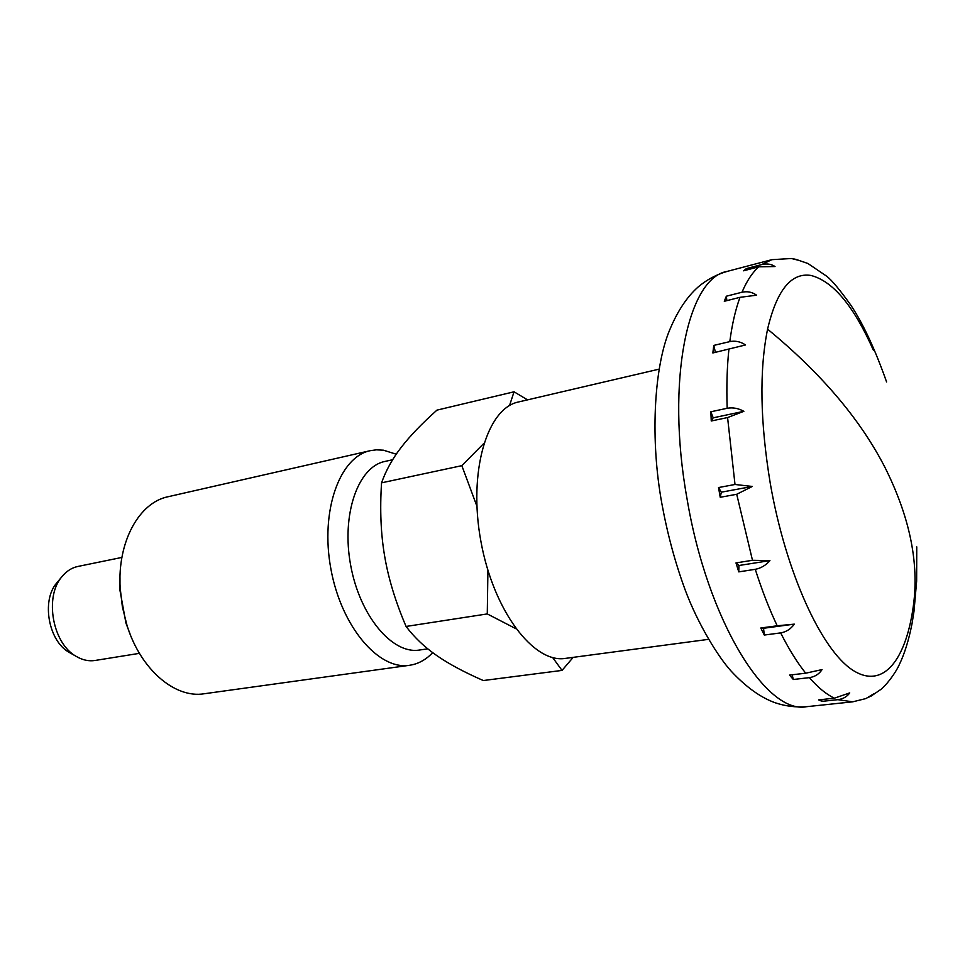 <?xml version="1.0" encoding="UTF-8"?>
<svg xmlns="http://www.w3.org/2000/svg" width="965" height="965" viewBox="0 0 965 965"><rect width="100%" height="100%" fill="white"/><g stroke="black" fill="none" stroke-linecap="round" stroke-linejoin="round"><path stroke-width="1.45" d="M767.573 329.161C759.226 370.596 760.143 422.091 770.311 483.634C785.727 572.245 821.312 649.674 852.445 669.963C883.723 690.578 907.257 658.733 913.939 601.255C918.547 559.857 908.897 515.25 884.989 467.458C860.334 419.353 821.191 373.262 767.573 329.161C776.728 290.32 791.143 272.42 810.841 275.435C832.94 280.996 853.844 306.05 873.566 350.609M794.026 258.958L798.284 260.224L791.445 258.511L771.843 259.669L727.043 271.43C687.9 277.896 665.633 380.258 686.971 498.41C707.333 620.64 766.548 715.065 806.644 706.682L852.698 701.832L837.837 699.673L822.096 701.35L818.585 699.89L834.375 698.19L849.719 692.906C847.125 696.682 843.169 698.937 837.837 699.673M761.662 264.579C766.885 263.373 771.337 264.036 775.028 266.545L758.864 266.798L743.557 270.803L746.403 268.572L761.662 264.579L771.843 259.669M742.013 292.238C747.368 291.068 752.218 292.057 756.56 295.194L740.01 297.329L724.293 301.285L726.356 296.207L742.013 292.238C746.826 280.875 752.447 272.395 758.864 266.798M729.805 341.61C735.342 340.512 740.577 341.634 745.511 344.963L712.846 352.961L713.774 345.41L729.805 341.61C732.085 324.324 735.487 309.56 740.01 297.329M727.176 408.279C732.809 407.266 738.382 408.279 743.858 411.319L727.586 417.556L711.253 420.993L710.867 411.766L727.176 408.279C726.44 386.881 727.019 367.183 728.913 349.197M735.004 484.478L752.314 486.457L736.717 494.273L720.228 497.289L718.527 487.554L735.004 484.478L727.586 417.556M139.442 653.341L95.077 660.47C88.816 661.435 82.58 660.096 76.368 656.465C52.677 643.764 44.149 597.082 61.808 576.829C66.332 571.232 71.687 567.77 77.888 566.455L121.904 557.432M70.312 653.003L69.275 652.424C48.6 641.303 41.193 600.833 56.609 583.113L57.357 582.209M752.483 560.291L769.937 560.617C765.812 565.333 760.927 568.228 755.269 569.314L738.768 571.871L735.981 562.921L752.483 560.291L736.717 494.273M777.199 625.79L794.304 624.138C790.769 629.035 786.222 631.954 780.661 632.895L764.292 635.054L760.806 627.998L777.199 625.79C769.202 608.903 761.892 590.073 755.269 569.314M805.703 673.196L822.059 669.589C819.068 674.125 814.846 676.803 809.382 677.635L793.29 679.493L789.575 675.09L805.703 673.196C797.138 662.46 788.791 649.023 780.661 632.895M852.698 701.832L865.943 698.563L874.302 693.497L868.669 697.321M821.42 699.577L822.096 701.35M792.169 674.788L793.29 679.493M794.304 624.138L763.544 628.275L764.292 635.054M760.806 627.998L763.544 628.275M735.981 562.921L738.937 565.502L738.768 571.871M769.937 560.617L738.937 565.502M752.314 486.457L721.337 492.186L720.228 497.289M718.527 487.554L721.337 492.186M710.867 411.766L713.195 417.821L711.253 420.993M743.858 411.319L713.195 417.821M745.511 344.963L712.846 352.961M713.774 345.41L715.355 352.056M726.356 296.207L726.85 300.646M746.403 268.572L746.367 270.067M708.503 639.349L565.394 658.395C533.742 663.703 493.429 610.954 480.896 541.341C467.989 471.813 487.023 408.195 518.507 401.971L659.095 369.149M432.706 652.642C426.88 658.805 420.318 662.798 413.008 664.632L409.546 665.295C378.702 670.41 341.272 626.743 330.862 568.783C320.078 510.883 339.644 456.795 370.307 450.667L376.338 449.835L383.419 450.185L396.241 454.201M552.668 657.563L562.028 670.41L483.308 680.542C464.249 672.207 448.737 663.896 436.795 655.585C424.781 647.334 414.54 637.624 406.072 626.454C395.505 601.738 388.376 578.337 384.673 556.262C380.849 534.212 379.812 509.725 381.549 482.826C385.976 470.365 392.526 458.544 401.199 447.386C409.787 436.18 421.717 423.768 436.964 410.125L514.043 391.802L509.52 405.565M562.028 670.41L573.198 657.346M527.529 399.86L514.043 391.802M483.767 443.466L461.837 465.661L381.549 482.826M461.837 465.661L476.879 506.118M406.072 626.454L487.277 613.921L515.768 628.637M487.916 570.375L487.277 613.921M427.772 648.83L419.425 650.036C392.453 654.62 359.776 616.056 350.645 565.164C341.176 514.321 358.087 466.698 384.939 461.439L392.646 459.726M409.546 665.295L204.146 693.763C175.087 698.636 140.745 669.722 127.03 625.501L122.386 606.901L120.155 587.854C117.332 541.642 139.213 502.451 168.115 496.722L370.307 450.667M130.504 635.163L125.945 623.088L119.986 590.496L119.986 577.589M834.375 698.19C826.269 694.318 817.934 687.466 809.382 677.635M806.644 706.682C795.944 707.502 785.498 706.211 775.281 702.797C760.782 697.635 746.126 687.14 731.337 671.326C718.539 657.503 697.804 623.909 685.174 589.929C675.211 562.8 667.43 534.031 661.869 503.633C650.145 439.69 654.149 370.669 668.214 333.613C676.32 312.853 686.404 297.22 698.467 286.689C706.971 279.621 716.488 274.53 727.043 271.43M886.594 381.959C875.122 349.451 863.205 323.866 850.853 305.193C839.948 289.922 831.914 280.284 826.74 276.255L807.922 263.493L795.582 259.247M69.275 652.424L76.368 656.465M56.609 583.113L61.808 576.829M870.563 696.453L881.166 689.215C884.965 686.32 894.603 674.861 899.103 665.042C904.446 654.101 908.753 640.314 912.034 623.655L914.012 611.231L916.641 581.099L916.75 546.841M125.945 623.088L127.03 625.501M119.986 590.496L120.155 587.854"/></g></svg>
